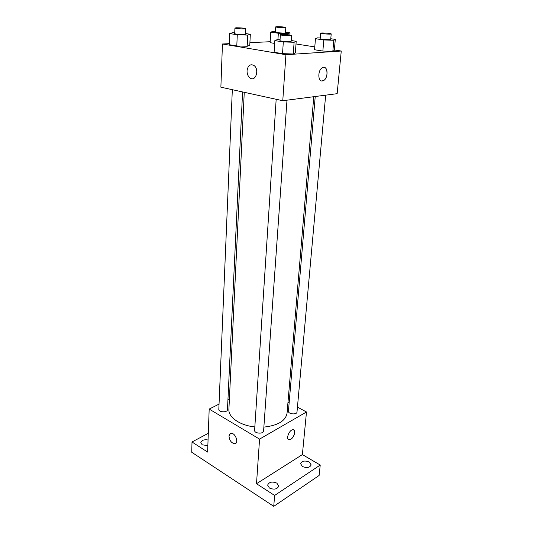 <?xml version="1.0" encoding="UTF-8"?>
<svg xmlns="http://www.w3.org/2000/svg" width="533" height="533" viewBox="0 0 533 533"><rect width="100%" height="100%" fill="white"/><g stroke="black" fill="none" stroke-linecap="round" stroke-linejoin="round"><path stroke-width="0.8" d="M297.441 407.119L306.488 411.989L302.384 454.589L320.233 465.043L319.107 475.469L273.742 506.35L191.74 452.257L192.007 441.984L208.303 433.289M320.233 465.043L274.622 495.45L273.742 506.35M274.622 495.45L256.506 483.724L259.564 439.112L209.183 409.077L207.617 452.084L192.007 441.984M235.526 443.456L234.433 443.723C231.229 442.85 229.423 440.325 229.01 436.161C229.17 434.322 229.97 433.382 231.422 433.349C235.952 433.269 239.084 444.089 234.433 443.723C231.229 442.85 229.423 440.325 229.01 436.161L230.303 433.602M207.857 445.621L202.194 444.808L200.814 442.663C201.607 440.251 204.019 439.359 208.057 439.978M288 402.035L289.159 402.655M302.438 466.502L300.565 463.677C301.951 460.865 304.856 460.325 309.267 462.051L311.172 464.916C309.773 467.721 306.861 468.247 302.438 466.502M269.425 488.028L267.626 485.123C269.132 481.919 272.223 481.266 276.9 483.151L278.732 486.096C277.213 489.294 274.109 489.94 269.425 488.028M302.384 454.589L256.506 483.724M244.261 92.302L228.897 409.331C228.184 417.199 239.943 425.481 254.841 426.92M263.868 427.1C277.88 425.561 285.608 420.923 287.06 413.195L313.777 96.7M306.488 411.989L259.564 439.112M209.183 409.077L219.036 404.114M227.944 399.623L229.403 398.891M315.23 96.513L288.433 411.183C287.96 414.168 296.941 415.027 297.001 412.002L325.67 95.16M232.328 89.691L218.816 409.357C218.47 412.395 227.538 412.722 227.464 409.67L242.582 91.936M276.174 99.285L254.614 430.318C254.174 433.609 263.588 434.255 263.595 430.937L286.987 100.184M293.783 429.931C295.475 432.709 294.476 435.821 290.778 439.285L289.406 439.765C285.342 440.251 288.979 429.778 292.89 429.751C296.268 429.278 294.483 437.267 290.778 439.285L288.526 439.572M334.338 49.949L341.26 51.028L337.156 93.668L282.77 100.73L220.875 87.185L222.448 43.986L229.217 43.666M341.26 51.028L285.921 54.719L282.77 100.73M285.921 54.719L222.448 43.986M247.039 70.756C247.885 65.566 250.15 63.78 253.841 65.386C259.718 69.117 255.747 82.209 250.097 78.018C248.025 76.439 247.006 74.02 247.039 70.756C247.885 65.566 250.157 63.78 253.848 65.386C259.724 69.117 255.747 82.209 250.097 78.018C248.032 76.439 247.012 74.02 247.046 70.756M330.773 38.729L335.317 39.389L334.304 50.315L332.819 51.348L322.851 51.061L314.55 49.742L322.851 51.061L332.819 51.348L333.838 40.281L323.817 39.948L315.463 38.722L317.168 37.85L320.22 37.95M245.367 33.519L250.323 34.279L249.77 45.305L247.192 46.278L236.792 45.971L229.177 44.685L236.792 45.971L247.192 46.278L247.738 35.111L237.278 34.758L229.616 33.559L232.421 32.746L234.727 32.826M296.015 43.973L314.783 46.897M249.904 42.68L270.171 41.714M291.211 40.535L296.208 41.301L295.362 52.847L293.263 53.973L282.537 53.68L274.115 52.261L282.537 53.68L293.263 53.973L294.109 42.274L283.316 41.927L274.841 40.608L277.193 39.662L280.052 39.755M274.668 43.406L270.111 42.68L274.668 43.406M324.197 67.365C328.408 67.784 327.762 78.684 323.451 80.623L322.352 80.976C317.701 81.869 317.655 69.95 322.365 67.718C327.748 64.5 328.834 78.124 323.458 80.623L321.632 80.949M285.508 32.167L290.045 32.826L288.08 33.599L278.339 33.253L270.744 32.133L272.916 31.38L275.448 31.474M275.734 26.857L275.408 32.147C275.115 32.713 285.681 33.412 285.461 32.813L285.821 27.523C284.409 27.003 281.484 26.717 277.033 26.657L275.734 26.857C275.448 27.376 286.041 28.076 285.821 27.523M288.08 33.599L288 34.758M278.339 33.253L277.933 39.689M270.744 32.133L270.111 42.68M290.045 32.826L289.892 34.998M335.317 39.389L333.838 40.281M320.626 33.153L320.16 38.682C319.833 39.302 330.92 40.095 330.707 39.435L331.213 33.905C329.621 33.312 326.482 32.993 321.799 32.946L320.626 33.153C320.306 33.726 331.426 34.512 331.213 33.905M323.817 39.948L322.851 51.061M315.463 38.722L314.55 49.742M334.304 50.315L332.819 51.348M250.323 34.279L247.738 35.111M234.933 28.009L234.7 33.599C234.4 34.232 245.573 34.911 245.327 34.252L245.593 28.669C244.201 28.116 241.169 27.823 236.479 27.776L234.933 28.009C234.633 28.595 245.84 29.288 245.593 28.669M237.278 34.758L236.792 45.971M229.616 33.559L229.177 44.685M249.77 45.305L247.192 46.278M296.208 41.301L294.109 42.274M280.378 34.732L279.992 40.588C279.658 41.281 291.391 42.067 291.151 41.334L291.564 35.484C289.992 34.852 286.734 34.518 281.79 34.485L280.378 34.732C280.045 35.378 291.804 36.164 291.564 35.484M283.316 41.927L282.537 53.68M274.841 40.608L274.115 52.261M295.362 52.847L293.263 53.973"/></g></svg>
